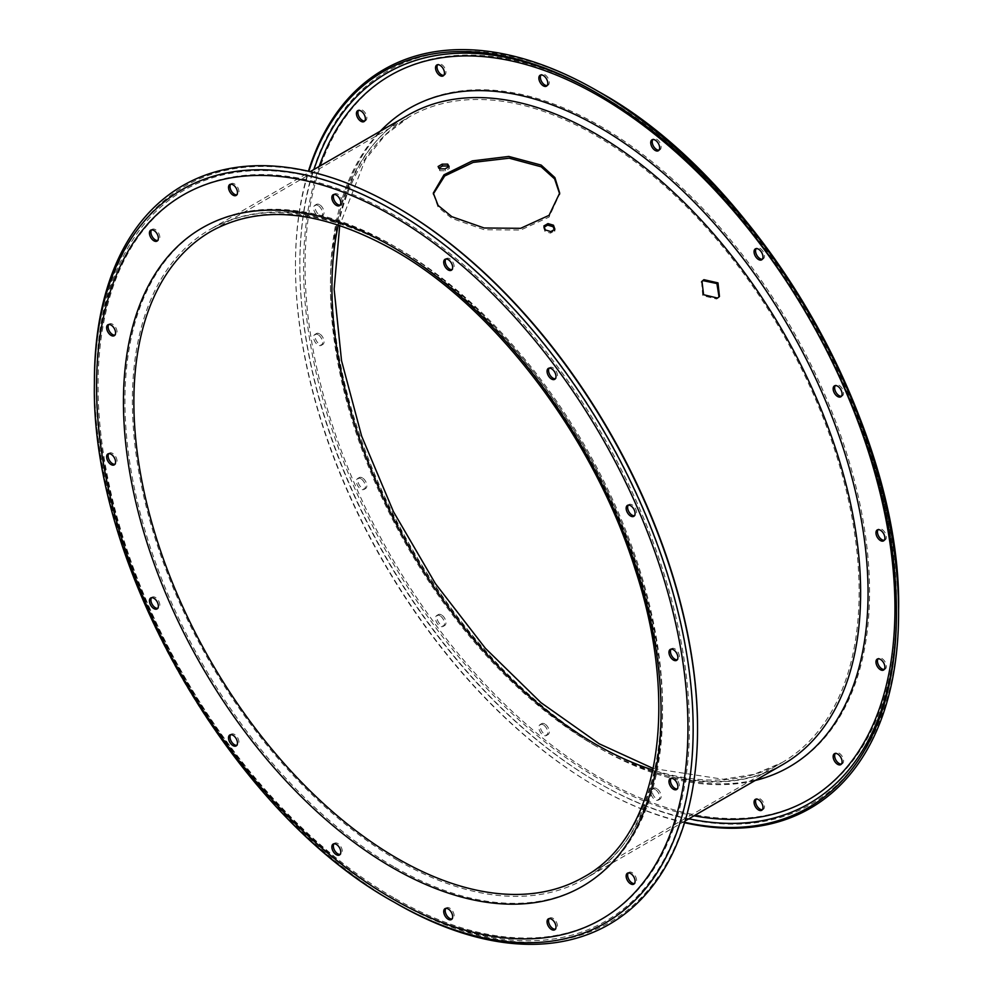 <?xml version="1.0" encoding="UTF-8"?>
<svg xmlns="http://www.w3.org/2000/svg" width="993" height="993" viewBox="0 0 993 993"><rect width="100%" height="100%" fill="white"/><g stroke="black" fill="none" stroke-linecap="round" stroke-linejoin="round"><path stroke-width="0.74" stroke-dasharray="4.96 3.72" d="M701.592 281.764L702.746 295.666L716.698 299.017L719.031 296.932M433.345 193.92L438.099 207.165L451.827 218.386L484.174 229.731L520.655 230.053L549.055 217.082L559.667 193.92M547.143 85.572A6.318 3.649 -120 0 0 547.975 85.299A6.318 3.649 -120 0 0 548.943 80.234A6.318 3.649 -120 0 0 544.822 74.661A6.318 3.649 -120 0 0 541.657 74.351A6.318 3.649 -120 0 0 540.999 74.934M333.996 194.454A6.318 3.649 60 0 1 334.653 193.871A6.318 3.649 60 0 1 337.819 194.181A6.318 3.649 60 0 1 341.94 199.742A6.318 3.649 60 0 1 340.971 204.806A6.318 3.649 60 0 1 340.14 205.079M443.797 75.331A6.318 3.649 -120 0 0 444.641 75.058A6.318 3.649 -120 0 0 445.609 69.994A6.318 3.649 -120 0 0 441.475 64.433A6.318 3.649 -120 0 0 438.323 64.123A6.318 3.649 -120 0 0 437.665 64.706M230.661 184.214A6.318 3.649 60 0 1 231.319 183.631A6.318 3.649 60 0 1 234.472 183.941A6.318 3.649 60 0 1 238.605 189.514A6.318 3.649 60 0 1 237.637 194.578A6.318 3.649 60 0 1 236.793 194.851M151.569 229.879A6.318 3.649 60 0 1 152.227 229.296A6.318 3.649 60 0 1 155.38 229.606A6.318 3.649 60 0 1 159.513 235.18A6.318 3.649 60 0 1 158.545 240.244A6.318 3.649 60 0 1 157.701 240.517M364.704 120.997A6.318 3.649 -120 0 0 365.548 120.724A6.318 3.649 -120 0 0 366.516 115.66A6.318 3.649 -120 0 0 362.383 110.099A6.318 3.649 -120 0 0 359.218 109.789A6.318 3.649 -120 0 0 358.572 110.372M318.083 205.576A6.318 3.649 -120 0 0 314.93 205.253A6.318 3.649 -120 0 0 313.962 210.317A6.318 3.649 -120 0 0 318.083 215.891A6.318 3.649 -120 0 0 321.248 216.201A6.318 3.649 -120 0 0 322.216 211.137A6.318 3.649 -120 0 0 318.083 205.576M319.572 204.707A6.318 3.649 -120 0 0 316.419 204.397A6.318 3.649 -120 0 0 315.451 209.461A6.318 3.649 -120 0 0 319.572 215.034A6.318 3.649 -120 0 0 322.737 215.344A6.318 3.649 -120 0 0 323.706 210.28A6.318 3.649 -120 0 0 319.572 204.707M108.758 324.5A6.318 3.649 60 0 1 109.416 323.917A6.318 3.649 60 0 1 112.569 324.227A6.318 3.649 60 0 1 116.702 329.788A6.318 3.649 60 0 1 115.734 334.852A6.318 3.649 60 0 1 114.903 335.125M108.758 453.652A6.318 3.649 60 0 1 109.416 453.069A6.318 3.649 60 0 1 112.569 453.379A6.318 3.649 60 0 1 116.702 458.952A6.318 3.649 60 0 1 115.734 464.016A6.318 3.649 60 0 1 114.903 464.29M318.083 334.728A6.318 3.649 -120 0 0 314.93 334.418A6.318 3.649 -120 0 0 313.962 339.482A6.318 3.649 -120 0 0 318.083 345.055A6.318 3.649 -120 0 0 321.248 345.365A6.318 3.649 -120 0 0 322.216 340.301A6.318 3.649 -120 0 0 318.083 334.728M319.572 333.871A6.318 3.649 -120 0 0 316.419 333.561A6.318 3.649 -120 0 0 315.451 338.625A6.318 3.649 -120 0 0 319.572 344.186A6.318 3.649 -120 0 0 322.737 344.509A6.318 3.649 -120 0 0 323.706 339.445A6.318 3.649 -120 0 0 319.572 333.871M360.893 478.775A6.318 3.649 -120 0 0 357.741 478.465A6.318 3.649 -120 0 0 356.76 483.529A6.318 3.649 -120 0 0 360.893 489.09A6.318 3.649 -120 0 0 364.059 489.4A6.318 3.649 -120 0 0 365.027 484.336A6.318 3.649 -120 0 0 360.893 478.775M362.383 477.918A6.318 3.649 -120 0 0 359.218 477.596A6.318 3.649 -120 0 0 358.25 482.66A6.318 3.649 -120 0 0 362.383 488.233A6.318 3.649 -120 0 0 365.548 488.544A6.318 3.649 -120 0 0 366.516 483.479A6.318 3.649 -120 0 0 362.383 477.918M151.569 597.699A6.318 3.649 60 0 1 152.227 597.116A6.318 3.649 60 0 1 155.38 597.426A6.318 3.649 60 0 1 159.513 602.999A6.318 3.649 60 0 1 158.545 608.051A6.318 3.649 60 0 1 157.701 608.337M439.986 615.772A6.318 3.649 -120 0 0 436.833 615.461A6.318 3.649 -120 0 0 435.865 620.513A6.318 3.649 -120 0 0 439.986 626.087A6.318 3.649 -120 0 0 443.151 626.397A6.318 3.649 -120 0 0 444.119 621.333A6.318 3.649 -120 0 0 439.986 615.772M441.475 614.915A6.318 3.649 -120 0 0 438.323 614.593A6.318 3.649 -120 0 0 437.354 619.657A6.318 3.649 -120 0 0 441.475 625.23A6.318 3.649 -120 0 0 444.641 625.54A6.318 3.649 -120 0 0 445.609 620.476A6.318 3.649 -120 0 0 441.475 614.915M230.661 734.696A6.318 3.649 60 0 1 231.319 734.112A6.318 3.649 60 0 1 234.472 734.423A6.318 3.649 60 0 1 238.605 739.984A6.318 3.649 60 0 1 237.637 745.048A6.318 3.649 60 0 1 236.793 745.333M333.996 843.789A6.318 3.649 60 0 1 334.653 843.194A6.318 3.649 60 0 1 337.819 843.516A6.318 3.649 60 0 1 341.94 849.077A6.318 3.649 60 0 1 340.971 854.141A6.318 3.649 60 0 1 340.14 854.414M543.332 724.865A6.318 3.649 -120 0 0 540.167 724.542A6.318 3.649 -120 0 0 539.199 729.607A6.318 3.649 -120 0 0 543.332 735.18A6.318 3.649 -120 0 0 546.485 735.49A6.318 3.649 -120 0 0 547.453 730.426A6.318 3.649 -120 0 0 543.332 724.865M544.822 723.996A6.318 3.649 -120 0 0 541.657 723.686A6.318 3.649 -120 0 0 540.688 728.75A6.318 3.649 -120 0 0 544.822 734.323A6.318 3.649 -120 0 0 547.975 734.634A6.318 3.649 -120 0 0 548.943 729.57A6.318 3.649 -120 0 0 544.822 723.996M445.857 908.359A6.318 3.649 60 0 1 446.515 907.776A6.318 3.649 60 0 1 449.668 908.086A6.318 3.649 60 0 1 453.801 913.659A6.318 3.649 60 0 1 452.833 918.724A6.318 3.649 60 0 1 452.001 918.997M655.181 789.435A6.318 3.649 -120 0 0 652.029 789.125A6.318 3.649 -120 0 0 651.06 794.189A6.318 3.649 -120 0 0 655.181 799.762A6.318 3.649 -120 0 0 658.347 800.073A6.318 3.649 -120 0 0 659.315 795.008A6.318 3.649 -120 0 0 655.181 789.435M656.671 788.579A6.318 3.649 -120 0 0 653.518 788.268A6.318 3.649 -120 0 0 652.55 793.333A6.318 3.649 -120 0 0 656.671 798.893A6.318 3.649 -120 0 0 659.836 799.216A6.318 3.649 -120 0 0 660.804 794.152A6.318 3.649 -120 0 0 656.671 788.579M762.339 809.717A6.318 3.649 -120 0 0 763.17 809.444A6.318 3.649 -120 0 0 764.138 804.38A6.318 3.649 -120 0 0 760.017 798.819A6.318 3.649 -120 0 0 756.852 798.509A6.318 3.649 -120 0 0 756.207 799.092M549.203 918.599A6.318 3.649 60 0 1 549.849 918.016A6.318 3.649 60 0 1 553.014 918.326A6.318 3.649 60 0 1 557.135 923.9A6.318 3.649 60 0 1 556.167 928.964A6.318 3.649 60 0 1 555.335 929.237M841.431 764.051A6.318 3.649 -120 0 0 842.263 763.778A6.318 3.649 -120 0 0 843.231 758.714A6.318 3.649 -120 0 0 839.11 753.153A6.318 3.649 -120 0 0 835.945 752.843A6.318 3.649 -120 0 0 835.299 753.426M628.296 872.934A6.318 3.649 60 0 1 628.941 872.35A6.318 3.649 60 0 1 632.107 872.661A6.318 3.649 60 0 1 636.24 878.234A6.318 3.649 60 0 1 635.259 883.298A6.318 3.649 60 0 1 634.428 883.571M884.242 669.443A6.318 3.649 -120 0 0 885.073 669.17A6.318 3.649 -120 0 0 886.041 664.106A6.318 3.649 -120 0 0 881.921 658.533A6.318 3.649 -120 0 0 878.755 658.222A6.318 3.649 -120 0 0 878.097 658.806M671.094 778.313A6.318 3.649 60 0 1 671.752 777.73A6.318 3.649 60 0 1 674.917 778.053A6.318 3.649 60 0 1 679.038 783.614A6.318 3.649 60 0 1 678.07 788.678A6.318 3.649 60 0 1 677.238 788.951M884.242 540.279A6.318 3.649 -120 0 0 885.073 540.006A6.318 3.649 -120 0 0 886.041 534.942A6.318 3.649 -120 0 0 881.921 529.368A6.318 3.649 -120 0 0 878.755 529.058A6.318 3.649 -120 0 0 878.097 529.641M671.094 649.161A6.318 3.649 60 0 1 671.752 648.578A6.318 3.649 60 0 1 674.917 648.888A6.318 3.649 60 0 1 679.038 654.449A6.318 3.649 60 0 1 678.07 659.513A6.318 3.649 60 0 1 677.238 659.786M841.431 396.244A6.318 3.649 -120 0 0 842.263 395.959A6.318 3.649 -120 0 0 843.231 390.894A6.318 3.649 -120 0 0 839.11 385.334A6.318 3.649 -120 0 0 835.945 385.023A6.318 3.649 -120 0 0 835.299 385.607M628.296 505.114A6.318 3.649 60 0 1 628.941 504.531A6.318 3.649 60 0 1 632.107 504.841A6.318 3.649 60 0 1 636.24 510.414A6.318 3.649 60 0 1 635.259 515.479A6.318 3.649 60 0 1 634.428 515.752M762.339 259.247A6.318 3.649 -120 0 0 763.17 258.962A6.318 3.649 -120 0 0 764.138 253.91A6.318 3.649 -120 0 0 760.017 248.337A6.318 3.649 -120 0 0 756.852 248.027A6.318 3.649 -120 0 0 756.207 248.61M549.203 368.118A6.318 3.649 60 0 1 549.849 367.534A6.318 3.649 60 0 1 553.014 367.844A6.318 3.649 60 0 1 557.135 373.418A6.318 3.649 60 0 1 556.167 378.482A6.318 3.649 60 0 1 555.335 378.755M659.004 150.154A6.318 3.649 -120 0 0 659.836 149.881A6.318 3.649 -120 0 0 660.804 144.817A6.318 3.649 -120 0 0 656.671 139.243A6.318 3.649 -120 0 0 653.518 138.933A6.318 3.649 -120 0 0 652.86 139.517M445.857 259.024A6.318 3.649 60 0 1 446.515 258.441A6.318 3.649 60 0 1 449.668 258.763A6.318 3.649 60 0 1 453.801 264.324A6.318 3.649 60 0 1 452.833 269.388A6.318 3.649 60 0 1 452.001 269.662M697.545 727.894A424.992 245.37 60 0 1 397.026 901.408A424.992 245.37 60 0 1 397.026 901.396A424.992 245.37 60 0 1 96.52 380.89A424.992 245.37 60 0 1 397.026 207.388M394.829 900.142L397.026 901.408L394.829 900.13A421.888 243.583 60 0 1 394.829 900.13A421.888 243.583 60 0 1 96.52 383.435A421.888 243.583 60 0 1 394.829 211.199A421.888 243.583 60 0 1 693.151 727.894A421.888 243.583 60 0 1 394.829 900.142C235.105 812.51 92.548 565.65 96.52 383.435L96.52 380.89M684.686 822.303A424.992 245.37 60 0 1 595.974 786.543A424.992 245.37 60 0 1 595.961 786.543A424.992 245.37 60 0 1 295.455 266.037A424.992 245.37 60 0 1 308.848 171.33M597.078 93.168A421.888 243.583 60 0 1 598.171 93.801L595.974 92.535L598.171 93.801A421.888 243.583 60 0 1 896.48 610.509A421.888 243.583 60 0 1 896.48 611.775M684.562 822.7A426.481 246.227 60 0 1 597.029 787.151L597.029 787.151A426.481 246.227 60 0 1 597.016 787.151A426.481 246.227 60 0 1 295.455 264.821A426.481 246.227 60 0 1 308.438 171.23M447.992 165.992L449.419 168.388L445.336 170.746L439.825 170.709L438.397 168.376L439.018 168.016M544.288 227.062L543.581 227.471L545.008 231.443L550.519 233.107L554.603 230.748L554.206 229.631M395.971 903.22A426.481 246.227 60 0 1 94.409 380.89M545.008 231.443L545.306 229.929M543.581 227.471L543.879 225.957M554.603 230.748L554.901 229.234M550.519 233.107L550.817 231.592M445.336 170.746L445.038 168.884M439.825 170.709L439.527 168.847M438.397 168.376L438.099 166.514M449.419 168.388L449.121 166.526M600.74 747.17A380.145 219.478 -120 0 0 869.558 591.977A380.145 219.478 -120 0 0 600.74 126.384A380.145 219.478 -120 0 0 331.935 281.59A380.145 219.478 -120 0 0 600.74 747.17M338.278 224.939A372.772 215.22 60 0 1 409.141 116.951A372.772 215.22 60 0 1 595.539 135.42A372.772 215.22 60 0 1 839.06 463.917A372.772 215.22 60 0 1 781.925 762.624A372.772 215.22 60 0 1 652.972 770.009M653.282 768.52L723.165 779.269L754.208 774.304L781.925 762.624L583.859 876.98A372.772 215.22 -120 0 0 640.994 578.261A372.772 215.22 -120 0 0 397.461 249.777A372.772 215.22 -120 0 0 211.075 231.307L409.141 116.951L385.185 135.11L365.35 159.525L339.718 225.423M393.737 897.722A418.165 241.423 60 0 1 98.059 385.582A418.165 241.423 60 0 1 393.737 214.86A418.165 241.423 60 0 1 689.427 727.013A418.165 241.423 60 0 1 393.737 897.722M393.737 866.69A380.145 219.478 60 0 1 124.932 401.098A380.145 219.478 60 0 1 393.737 245.904A380.145 219.478 60 0 1 662.554 711.485A380.145 219.478 60 0 1 393.737 866.69M397.461 860.236A374.882 216.437 60 0 1 152.562 529.89A374.882 216.437 60 0 1 210.019 229.482A374.882 216.437 60 0 1 397.461 248.051A374.882 216.437 60 0 1 642.372 578.398A374.882 216.437 60 0 1 584.902 878.805A374.882 216.437 60 0 1 397.461 860.236M595.539 745.88A374.882 216.437 60 0 1 350.628 415.533A374.882 216.437 60 0 1 408.098 115.126C342.535 151.271 315.315 254.444 342.237 374.82C372.226 521.275 482.722 681.173 598.171 745.619C670.722 786.046 732.325 792.315 782.98 764.449A374.882 216.437 60 0 1 595.539 745.88M755.176 780.498A380.145 219.478 60 0 1 599.263 748.039A380.145 219.478 60 0 1 360.335 441.935A380.145 219.478 60 0 1 380.294 131.188M694.07 815.787A418.165 241.423 60 0 1 599.263 779.071A418.165 241.423 60 0 1 319.187 166.464M688.844 818.791A421.888 243.583 60 0 1 598.171 782.745A421.888 243.583 60 0 1 313.962 169.48M898.591 610.509A423.378 244.439 60 0 1 599.213 783.353A423.378 244.439 60 0 1 299.849 264.821A423.378 244.439 60 0 1 599.213 91.977M600.74 95.353A418.165 241.423 60 0 1 896.431 607.493A418.165 241.423 60 0 1 600.74 778.214A418.165 241.423 60 0 1 305.062 266.074A418.165 241.423 60 0 1 600.74 95.353M393.774 901.954A423.378 244.439 60 0 1 94.409 383.435M719.466 296.473L718.634 297.428M433.32 194.789L433.32 193.052M541.657 74.351L540.167 75.207M334.653 193.871L333.164 194.727M438.323 64.123L436.833 64.979M231.319 183.631L229.83 184.487M152.227 229.296L150.737 230.153M359.218 109.789L357.741 110.645M316.419 204.397L314.93 205.253M109.416 323.917L107.927 324.773M109.416 453.069L107.927 453.925M316.419 333.561L314.93 334.418M359.218 477.596L357.741 478.465M152.227 597.116L150.737 597.972M438.323 614.593L436.833 615.461M231.319 734.112L229.83 734.969M334.653 843.194L333.164 844.062M541.657 723.686L540.167 724.542M446.515 907.776L445.025 908.645M653.518 788.268L652.029 789.125M756.852 798.509L755.363 799.365M549.849 918.016L548.359 918.873M835.945 752.843L834.455 753.699M628.941 872.35L627.452 873.207M878.755 658.222L877.266 659.079M671.752 777.73L670.263 778.599M878.755 529.058L877.266 529.927M671.752 648.578L670.263 649.434M835.945 385.023L834.455 385.88M628.941 504.531L627.452 505.387M756.852 248.027L755.363 248.883M549.849 367.534L548.359 368.391M653.518 138.933L652.029 139.79M446.515 258.441L445.025 259.31M685.096 820.963L584.902 878.805C660.271 838.08 683.407 708.146 637.034 568.195C595.788 436.523 496.55 305.633 394.829 248.312C322.278 207.897 260.675 201.616 210.019 229.482L310.213 171.64M295.455 266.037L295.455 264.821M598.171 93.801C757.895 181.421 900.452 428.281 896.48 610.509L896.48 613.041M452.833 269.388L451.343 270.245M659.836 149.881L658.347 150.737M556.167 378.482L554.677 379.338M763.17 258.962L761.681 259.831M635.259 515.479L633.782 516.335M842.263 395.959L840.773 396.828M678.07 659.513L676.581 660.382M885.073 540.006L883.584 540.862M678.07 788.678L676.581 789.534M885.073 669.17L883.584 670.027M635.259 883.298L633.782 884.155M842.263 763.778L840.773 764.635M556.167 928.964L554.677 929.82M763.17 809.444L761.681 810.3M659.836 799.216L658.347 800.073M452.833 918.724L451.343 919.58M547.975 734.634L546.485 735.49M340.971 854.141L339.482 854.998M237.637 745.048L236.148 745.917M444.641 625.54L443.151 626.397M158.545 608.051L157.055 608.92M365.548 488.544L364.059 489.4M322.737 344.509L321.248 345.365M115.734 464.016L114.245 464.873M115.734 334.852L114.245 335.708M322.737 215.344L321.248 216.201M365.548 120.724L364.059 121.593M158.545 240.244L157.055 241.1M237.637 194.578L236.148 195.435M444.641 75.058L443.151 75.915M340.971 204.806L339.482 205.675M547.975 85.299L546.485 86.155M559.68 194.789L559.68 193.052M701.977 281.28L701.145 282.223"/><path stroke-width="1.49" d="M719.031 296.932L716.896 283.551L703.081 280.647L701.592 281.764M717.529 298.061L719.466 296.473L717.989 282.881L703.913 279.691L701.977 281.28L703.578 294.71L717.529 298.061M541.173 165.086L508.801 156.447L472.37 160.891L443.97 174.818L433.32 193.052L438.099 205.439L451.827 216.673L484.174 227.993L520.655 228.316L549.055 215.332L559.68 193.052L554.876 177.561L541.173 165.086M559.667 193.92L554.615 178.901L541.173 166.799L509.223 158.185L473.164 162.405L444.69 175.984L433.345 193.92M543.332 75.53A6.318 3.649 -120 0 0 540.167 75.207A6.318 3.649 -120 0 0 539.199 80.272A6.318 3.649 -120 0 0 543.332 85.845A6.318 3.649 -120 0 0 546.485 86.155A6.318 3.649 -120 0 0 547.453 81.091A6.318 3.649 -120 0 0 543.332 75.53M540.999 74.934A6.318 3.649 -120 0 0 540.924 80.098A6.318 3.649 -120 0 0 544.822 84.988A6.318 3.649 -120 0 0 547.143 85.572M336.329 195.038A6.318 3.649 -120 0 0 333.164 194.727A6.318 3.649 -120 0 0 332.196 199.792A6.318 3.649 -120 0 0 336.329 205.352A6.318 3.649 -120 0 0 339.482 205.675A6.318 3.649 -120 0 0 340.45 200.611A6.318 3.649 -120 0 0 336.329 195.038M340.14 205.079A6.318 3.649 60 0 1 337.819 204.496A6.318 3.649 60 0 1 333.921 199.618A6.318 3.649 60 0 1 333.996 194.454M439.986 65.29A6.318 3.649 -120 0 0 436.833 64.979A6.318 3.649 -120 0 0 435.865 70.044A6.318 3.649 -120 0 0 439.986 75.605A6.318 3.649 -120 0 0 443.151 75.915A6.318 3.649 -120 0 0 444.119 70.863A6.318 3.649 -120 0 0 439.986 65.29M437.665 64.706A6.318 3.649 -120 0 0 437.578 69.87A6.318 3.649 -120 0 0 441.475 74.748A6.318 3.649 -120 0 0 443.797 75.331M232.983 184.797A6.318 3.649 -120 0 0 229.83 184.487A6.318 3.649 -120 0 0 228.862 189.551A6.318 3.649 -120 0 0 232.983 195.124A6.318 3.649 -120 0 0 236.148 195.435A6.318 3.649 -120 0 0 237.116 190.371A6.318 3.649 -120 0 0 232.983 184.797M236.793 194.851A6.318 3.649 60 0 1 234.472 194.256A6.318 3.649 60 0 1 230.575 189.378A6.318 3.649 60 0 1 230.661 184.214M153.89 230.463A6.318 3.649 -120 0 0 150.737 230.153A6.318 3.649 -120 0 0 149.769 235.217A6.318 3.649 -120 0 0 153.89 240.79A6.318 3.649 -120 0 0 157.055 241.1A6.318 3.649 -120 0 0 158.024 236.036A6.318 3.649 -120 0 0 153.89 230.463M157.701 240.517A6.318 3.649 60 0 1 155.38 239.921A6.318 3.649 60 0 1 151.482 235.043A6.318 3.649 60 0 1 151.569 229.879M360.893 110.955A6.318 3.649 -120 0 0 357.741 110.645A6.318 3.649 -120 0 0 356.76 115.709A6.318 3.649 -120 0 0 360.893 121.27A6.318 3.649 -120 0 0 364.059 121.593A6.318 3.649 -120 0 0 365.027 116.529A6.318 3.649 -120 0 0 360.893 110.955M358.572 110.372A6.318 3.649 -120 0 0 358.485 115.536A6.318 3.649 -120 0 0 362.383 120.414A6.318 3.649 -120 0 0 364.704 120.997M111.079 325.083A6.318 3.649 -120 0 0 107.927 324.773A6.318 3.649 -120 0 0 106.959 329.837A6.318 3.649 -120 0 0 111.079 335.398A6.318 3.649 -120 0 0 114.245 335.708A6.318 3.649 -120 0 0 115.213 330.657A6.318 3.649 -120 0 0 111.079 325.083M114.903 335.125A6.318 3.649 60 0 1 112.569 334.542A6.318 3.649 60 0 1 108.684 329.664A6.318 3.649 60 0 1 108.758 324.5M111.079 454.248A6.318 3.649 -120 0 0 107.927 453.925A6.318 3.649 -120 0 0 106.959 458.989A6.318 3.649 -120 0 0 111.079 464.563A6.318 3.649 -120 0 0 114.245 464.873A6.318 3.649 -120 0 0 115.213 459.809A6.318 3.649 -120 0 0 111.079 454.248M114.903 464.29A6.318 3.649 60 0 1 112.569 463.706A6.318 3.649 60 0 1 108.684 458.816A6.318 3.649 60 0 1 108.758 453.652M153.89 598.283A6.318 3.649 -120 0 0 150.737 597.972A6.318 3.649 -120 0 0 149.769 603.036A6.318 3.649 -120 0 0 153.89 608.61A6.318 3.649 -120 0 0 157.055 608.92A6.318 3.649 -120 0 0 158.024 603.856A6.318 3.649 -120 0 0 153.89 598.283M157.701 608.337A6.318 3.649 60 0 1 155.38 607.741A6.318 3.649 60 0 1 151.482 602.863A6.318 3.649 60 0 1 151.569 597.699M232.983 735.279A6.318 3.649 -120 0 0 229.83 734.969A6.318 3.649 -120 0 0 228.862 740.033A6.318 3.649 -120 0 0 232.983 745.594A6.318 3.649 -120 0 0 236.148 745.917A6.318 3.649 -120 0 0 237.116 740.852A6.318 3.649 -120 0 0 232.983 735.279M236.793 745.333A6.318 3.649 60 0 1 234.472 744.738A6.318 3.649 60 0 1 230.575 739.859A6.318 3.649 60 0 1 230.661 734.696M336.329 844.373A6.318 3.649 -120 0 0 333.164 844.062A6.318 3.649 -120 0 0 332.196 849.127A6.318 3.649 -120 0 0 336.329 854.688A6.318 3.649 -120 0 0 339.482 854.998A6.318 3.649 -120 0 0 340.45 849.946A6.318 3.649 -120 0 0 336.329 844.373M340.14 854.414A6.318 3.649 60 0 1 337.819 853.831A6.318 3.649 60 0 1 333.921 848.953A6.318 3.649 60 0 1 333.996 843.789M448.178 908.955A6.318 3.649 -120 0 0 445.025 908.645A6.318 3.649 -120 0 0 444.057 913.697A6.318 3.649 -120 0 0 448.178 919.27A6.318 3.649 -120 0 0 451.343 919.58A6.318 3.649 -120 0 0 452.311 914.516A6.318 3.649 -120 0 0 448.178 908.955M452.001 918.997A6.318 3.649 60 0 1 449.668 918.413A6.318 3.649 60 0 1 445.77 913.523A6.318 3.649 60 0 1 445.857 908.359M758.528 799.675A6.318 3.649 -120 0 0 755.363 799.365A6.318 3.649 -120 0 0 754.395 804.429A6.318 3.649 -120 0 0 758.528 809.99A6.318 3.649 -120 0 0 761.681 810.3A6.318 3.649 -120 0 0 762.649 805.249A6.318 3.649 -120 0 0 758.528 799.675M756.207 799.092A6.318 3.649 -120 0 0 756.12 804.256A6.318 3.649 -120 0 0 760.017 809.134A6.318 3.649 -120 0 0 762.339 809.717M551.525 919.183A6.318 3.649 -120 0 0 548.359 918.873A6.318 3.649 -120 0 0 547.391 923.937A6.318 3.649 -120 0 0 551.525 929.51A6.318 3.649 -120 0 0 554.677 929.82A6.318 3.649 -120 0 0 555.646 924.756A6.318 3.649 -120 0 0 551.525 919.183M555.335 929.237A6.318 3.649 60 0 1 553.014 928.641A6.318 3.649 60 0 1 549.117 923.763A6.318 3.649 60 0 1 549.203 918.599M837.62 754.01A6.318 3.649 -120 0 0 834.455 753.699A6.318 3.649 -120 0 0 833.487 758.764A6.318 3.649 -120 0 0 837.62 764.325A6.318 3.649 -120 0 0 840.773 764.635A6.318 3.649 -120 0 0 841.754 759.583A6.318 3.649 -120 0 0 837.62 754.01M835.299 753.426A6.318 3.649 -120 0 0 835.212 758.59A6.318 3.649 -120 0 0 839.11 763.468A6.318 3.649 -120 0 0 841.431 764.051M630.617 873.517A6.318 3.649 -120 0 0 627.452 873.207A6.318 3.649 -120 0 0 626.484 878.271A6.318 3.649 -120 0 0 630.617 883.844A6.318 3.649 -120 0 0 633.782 884.155A6.318 3.649 -120 0 0 634.75 879.09A6.318 3.649 -120 0 0 630.617 873.517M634.428 883.571A6.318 3.649 60 0 1 632.107 882.976A6.318 3.649 60 0 1 628.209 878.097A6.318 3.649 60 0 1 628.296 872.934M880.431 659.389A6.318 3.649 -120 0 0 877.266 659.079A6.318 3.649 -120 0 0 876.298 664.143A6.318 3.649 -120 0 0 880.431 669.716A6.318 3.649 -120 0 0 883.584 670.027A6.318 3.649 -120 0 0 884.552 664.962A6.318 3.649 -120 0 0 880.431 659.389M878.097 658.806A6.318 3.649 -120 0 0 878.023 663.969A6.318 3.649 -120 0 0 881.921 668.848A6.318 3.649 -120 0 0 884.242 669.443M673.428 778.909A6.318 3.649 -120 0 0 670.263 778.599A6.318 3.649 -120 0 0 669.294 783.651A6.318 3.649 -120 0 0 673.428 789.224A6.318 3.649 -120 0 0 676.581 789.534A6.318 3.649 -120 0 0 677.549 784.47A6.318 3.649 -120 0 0 673.428 778.909M677.238 788.951A6.318 3.649 60 0 1 674.917 788.368A6.318 3.649 60 0 1 671.02 783.477A6.318 3.649 60 0 1 671.094 778.313M880.431 530.237A6.318 3.649 -120 0 0 877.266 529.927A6.318 3.649 -120 0 0 876.298 534.979A6.318 3.649 -120 0 0 880.431 540.552A6.318 3.649 -120 0 0 883.584 540.862A6.318 3.649 -120 0 0 884.552 535.798A6.318 3.649 -120 0 0 880.431 530.237M878.097 529.641A6.318 3.649 -120 0 0 878.023 534.805A6.318 3.649 -120 0 0 881.921 539.696A6.318 3.649 -120 0 0 884.242 540.279M673.428 649.745A6.318 3.649 -120 0 0 670.263 649.434A6.318 3.649 -120 0 0 669.294 654.499A6.318 3.649 -120 0 0 673.428 660.06A6.318 3.649 -120 0 0 676.581 660.382A6.318 3.649 -120 0 0 677.549 655.318A6.318 3.649 -120 0 0 673.428 649.745M677.238 659.786A6.318 3.649 60 0 1 674.917 659.203A6.318 3.649 60 0 1 671.02 654.325A6.318 3.649 60 0 1 671.094 649.161M837.62 386.19A6.318 3.649 -120 0 0 834.455 385.88A6.318 3.649 -120 0 0 833.487 390.944A6.318 3.649 -120 0 0 837.62 396.505A6.318 3.649 -120 0 0 840.773 396.828A6.318 3.649 -120 0 0 841.754 391.763A6.318 3.649 -120 0 0 837.62 386.19M835.299 385.607A6.318 3.649 -120 0 0 835.212 390.77A6.318 3.649 -120 0 0 839.11 395.648A6.318 3.649 -120 0 0 841.431 396.244M630.617 505.698A6.318 3.649 -120 0 0 627.452 505.387A6.318 3.649 -120 0 0 626.484 510.452A6.318 3.649 -120 0 0 630.617 516.025A6.318 3.649 -120 0 0 633.782 516.335A6.318 3.649 -120 0 0 634.75 511.271A6.318 3.649 -120 0 0 630.617 505.698M634.428 515.752A6.318 3.649 60 0 1 632.107 515.156A6.318 3.649 60 0 1 628.209 510.278A6.318 3.649 60 0 1 628.296 505.114M758.528 249.193A6.318 3.649 -120 0 0 755.363 248.883A6.318 3.649 -120 0 0 754.395 253.947A6.318 3.649 -120 0 0 758.528 259.521A6.318 3.649 -120 0 0 761.681 259.831A6.318 3.649 -120 0 0 762.649 254.767A6.318 3.649 -120 0 0 758.528 249.193M756.207 248.61A6.318 3.649 -120 0 0 756.12 253.774A6.318 3.649 -120 0 0 760.017 258.652A6.318 3.649 -120 0 0 762.339 259.247M551.525 368.713A6.318 3.649 -120 0 0 548.359 368.391A6.318 3.649 -120 0 0 547.391 373.455A6.318 3.649 -120 0 0 551.525 379.028A6.318 3.649 -120 0 0 554.677 379.338A6.318 3.649 -120 0 0 555.646 374.274A6.318 3.649 -120 0 0 551.525 368.713M555.335 378.755A6.318 3.649 60 0 1 553.014 378.172A6.318 3.649 60 0 1 549.117 373.281A6.318 3.649 60 0 1 549.203 368.118M655.181 140.1A6.318 3.649 -120 0 0 652.029 139.79A6.318 3.649 -120 0 0 651.06 144.854A6.318 3.649 -120 0 0 655.181 150.427A6.318 3.649 -120 0 0 658.347 150.737A6.318 3.649 -120 0 0 659.315 145.673A6.318 3.649 -120 0 0 655.181 140.1M652.86 139.517A6.318 3.649 -120 0 0 652.773 144.68A6.318 3.649 -120 0 0 656.671 149.558A6.318 3.649 -120 0 0 659.004 150.154M448.178 259.62A6.318 3.649 -120 0 0 445.025 259.31A6.318 3.649 -120 0 0 444.057 264.374A6.318 3.649 -120 0 0 448.178 269.935A6.318 3.649 -120 0 0 451.343 270.245A6.318 3.649 -120 0 0 452.311 265.181A6.318 3.649 -120 0 0 448.178 259.62M452.001 269.662A6.318 3.649 60 0 1 449.668 269.078A6.318 3.649 60 0 1 445.77 264.188A6.318 3.649 60 0 1 445.857 259.024M393.787 901.954L395.971 903.233A426.481 246.227 60 0 1 395.971 903.22L393.774 901.954A423.378 244.439 60 0 1 393.774 901.954C233.343 813.875 90.475 566.494 94.409 383.435A423.378 244.439 60 0 1 393.787 210.59A423.378 244.439 60 0 1 693.151 729.11A423.378 244.439 60 0 1 393.787 901.954M697.545 729.11L697.545 727.894A424.992 245.37 60 0 0 397.039 207.388A424.992 245.37 60 0 1 397.039 207.388L395.984 206.78A426.481 246.227 60 0 1 395.984 206.78A426.481 246.227 60 0 1 697.545 729.11A426.481 246.227 60 0 1 395.971 903.233M308.848 171.33A424.992 245.37 60 0 1 595.974 92.535L595.974 92.535A424.992 245.37 60 0 1 896.48 613.041A424.992 245.37 60 0 1 684.686 822.303M308.438 171.23A426.481 246.227 60 0 1 597.029 90.711L599.226 91.977C759.657 180.056 902.525 427.437 898.591 610.509A423.378 244.439 60 0 0 599.226 91.977A423.378 244.439 60 0 1 599.226 91.977L597.029 90.711A426.481 246.227 60 0 1 898.591 613.041A426.481 246.227 60 0 1 684.562 822.7M439.018 168.016L442.481 166.017L447.992 165.992L448.513 166.874M543.879 225.957L545.306 229.929L550.817 231.592L554.901 229.234L553.473 225.212L547.962 223.599L543.879 225.957M438.099 166.514L442.183 164.155L447.694 164.13L449.121 166.526L445.038 168.884L439.527 168.847L438.099 166.514M554.603 230.748L553.175 226.727L547.664 225.113L544.288 227.062M94.409 383.435L94.409 380.89A426.481 246.227 60 0 1 395.971 206.78L397.039 207.388M547.664 225.113L547.962 223.599M553.175 226.727L553.473 225.212M442.481 166.017L442.183 164.155M447.992 165.992L447.694 164.13M652.972 770.009A372.772 215.22 60 0 1 595.539 744.167A372.772 215.22 60 0 1 338.278 224.939M392.26 246.761A380.145 219.478 60 0 1 661.065 712.353A380.145 219.478 60 0 1 392.26 867.547A380.145 219.478 60 0 1 123.442 401.954A380.145 219.478 60 0 1 392.26 246.761M397.461 858.523A372.772 215.22 -120 0 0 583.859 876.98C657.949 837.136 681.248 708.22 635.024 568.828C593.951 437.64 494.973 307.135 393.787 250.137C321.707 210.082 260.811 203.813 211.075 231.307A372.772 215.22 -120 0 0 153.94 530.026A372.772 215.22 -120 0 0 397.461 858.523M392.26 215.717A418.165 241.423 60 0 1 687.938 727.869A418.165 241.423 60 0 1 392.26 898.591A418.165 241.423 60 0 1 96.569 386.438A418.165 241.423 60 0 1 392.26 215.717M310.213 171.64L408.098 115.126A374.882 216.437 60 0 1 595.539 133.695A374.882 216.437 60 0 1 840.438 464.054A374.882 216.437 60 0 1 782.98 764.449L685.096 820.963M380.294 131.188A380.145 219.478 60 0 1 599.263 127.253A380.145 219.478 60 0 1 855.296 490.964A380.145 219.478 60 0 1 755.176 780.498M319.187 166.464A418.165 241.423 60 0 1 599.263 96.209A418.165 241.423 60 0 1 891.019 550.619A418.165 241.423 60 0 1 694.07 815.787M313.962 169.48A421.888 243.583 60 0 1 597.078 93.168M896.48 611.775A421.888 243.583 60 0 1 688.844 818.791M339.718 225.423L334.132 289.224L341.53 360.658L361.626 436.076L393.439 511.643L435.393 583.599L485.416 648.342L540.962 702.647L599.213 743.794L653.282 768.52M898.591 610.509L898.591 613.041"/></g></svg>
